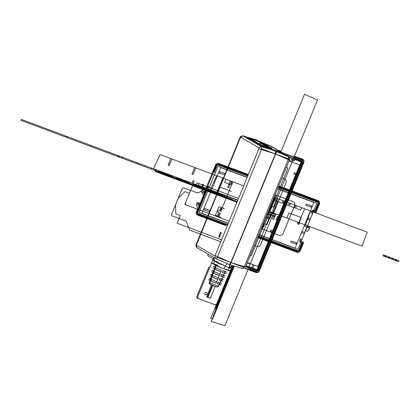 <?xml version="1.0" encoding="UTF-8"?>
<svg xmlns="http://www.w3.org/2000/svg" width="420" height="420" viewBox="0 0 420 420"><rect width="100%" height="100%" fill="white"/><g stroke="black" fill="none" stroke-linecap="round" stroke-linejoin="round"><path stroke-width="0.63" d="M289.223 159.322L289.217 159.799L288.283 159.616L244.372 266.674L245.311 266.858L244.372 266.674L245.311 266.858L244.372 266.674L288.283 159.616L289.217 159.799L288.283 159.616L244.372 266.674L231.095 262.647L275.625 154.072L289.217 159.799M242.519 268.564L244.031 267.425L242.519 268.564L230.202 264.826L242.519 268.564M230.191 264.101L231.095 262.647L275.625 154.072L288.593 158.86L244.062 267.435L231.095 262.647L230.191 264.101L231.047 262.631L244.372 266.674L244.214 267.067L244.372 266.674C243.779 268.112 243.122 268.727 242.408 268.517L242.408 268.517M276.034 152.323L275.578 154.051L288.283 159.616L275.625 154.072L276.034 152.323L275.625 154.072L231.095 262.647L244.372 266.674M242.456 268.543L231.289 265.156M229.677 267.23L232.664 265.582L229.677 267.23M229.829 267.146L232.103 268.469L229.157 267.367L232.097 268.464L229.824 267.146M255.644 139.477L276.612 151.662L228.9 267.997L228.653 267.855L228.9 267.997L276.612 151.662L228.9 267.997L228.653 267.855L228.9 267.997L276.612 151.662L255.644 139.477M275.772 151.226L288.488 156.739L283.474 153.841L288.598 156.817L275.804 151.242L256.62 140.049L260.012 142.018L259.891 142.306L259.581 141.766L271.252 146.213L283.558 153.363L272.675 149.373L275.635 151.09L256.62 140.049L265.267 143.897L256.573 140.023L265.682 144.049M256.237 139.897L259.744 141.918L270.27 145.861L282.419 152.922L270.27 145.861L282.419 152.922L271.976 149.021L275.368 150.99L275.357 153.972L230.827 262.547C230.171 263.975 229.514 264.59 228.863 264.385C229.514 264.59 230.171 263.975 230.827 262.547L217.56 256.641L261.466 149.583L259.009 148.502L215.098 255.559L214.709 255.927L196.308 245.243L196.313 244.645L240.613 137.219L259.009 147.908L259.009 148.502L259.009 147.908L240.613 137.219L240.219 137.587L196.308 245.243L196.145 244.514L240.056 137.456L243.08 135.922L247.49 137.256L242.97 135.875L247.49 137.256M230.386 263.623L275.835 152.806M270.27 145.861L260.012 142.018L270.27 145.861M230.974 262.579L230.711 262.479L230.974 262.579M259.56 141.813L270.858 145.987L283.952 153.589L272.675 149.373L282.823 153.857L283.295 154.009L282.823 153.857L283.064 153.258L282.823 153.857L272.675 149.373L283.064 153.258L282.802 153.904M269.976 145.656L259.581 141.766L269.976 145.656M283.558 153.363L271.252 146.213L283.558 153.363M288.293 156.639L275.635 151.09L288.293 156.639C288.876 157.159 288.876 158.151 288.283 159.616L288.445 159.222L288.283 159.616M272.654 149.415L283.064 153.258L282.823 153.857L283.295 154.009M256.394 139.97L265.267 143.897M288.566 158.849L288.425 156.739L288.566 158.849M255.376 139.377L276.35 151.562L228.632 267.897L225.104 265.85L228.632 267.897L276.35 151.562L255.376 139.377M208.268 254.242L207.664 255.717L214.258 259.55L207.664 255.717L208.268 254.242M227.462 263.571L225.104 265.85L218.374 263.329L212.299 259.802L218.379 263.335L225.104 265.85L214.704 261.093L225.104 265.85L214.704 261.093L225.104 265.85L215.875 261.865L217.166 261.655L215.875 261.865L225.104 265.85L227.462 263.571M214.578 260.657L212.299 259.802L214.578 260.657M215.612 258.494L227.897 263.959M247.7 137.324L256.352 139.949L259.313 141.666L248.304 137.55L247.81 137.445L247.532 138.122L259.838 145.273L272.407 149.273L275.368 150.99L261.786 146.785L242.771 135.739L256.352 139.949L275.368 150.99L261.476 146.606L243.08 135.922L240.613 137.219L243.08 135.922L240.613 137.219L259.009 147.908L261.476 146.606L243.08 135.922L261.476 146.606L259.009 147.908L259.009 148.502L261.466 149.583L259.009 148.502L261.466 149.583L217.56 256.641L215.098 255.559L259.009 148.502L215.098 255.559L217.56 256.641L215.098 255.559L214.709 255.927L215.098 255.559L217.56 256.641C216.851 258.048 216.195 258.662 215.591 258.484L214.709 255.927L215.45 258.41M259.313 141.666L247.81 137.445L259.313 141.666L248.95 137.886L261.103 144.947L272.407 149.273L259.313 141.666L247.417 137.214L260.51 144.821L272.407 149.273L260.116 144.596L248.304 137.55L247.81 137.445L247.532 138.122L248.047 138.175M272.407 149.273L261.397 145.152L272.407 149.273L261.135 145.782L261.397 145.152L261.135 145.782L261.397 145.152L260.116 144.596L261.397 145.152L261.114 145.834M260.116 144.596L259.838 145.273L260.116 144.596L259.838 145.273L260.116 144.596L247.81 137.445L260.116 144.596M261.135 145.782L247.532 138.122L247.81 137.445L247.532 138.122L259.838 145.273M248.95 137.886L259.744 141.918L248.95 137.886L261.103 144.947L271.981 149.021L261.103 144.947L248.95 137.886M220.904 233.641L220.878 232.428L220.117 233.184L219.051 235.788L219.077 237.001L219.839 236.245L220.904 233.641L220.878 232.428L220.117 233.184L219.051 235.788L219.077 237.001L219.839 236.245L220.904 233.641C221.156 232.239 220.894 232.087 220.117 233.184L219.051 235.788C218.799 237.19 219.061 237.342 219.839 236.245L220.904 233.641M240.419 137.109L259.203 148.019L214.904 256.043L196.114 245.128L240.419 137.109M197.027 247.711L196.308 245.243L197.027 247.711L196.308 245.243L214.709 255.927L196.308 245.243L197.027 247.711C195.951 246.593 195.657 245.527 196.145 244.514C195.657 245.527 195.951 246.593 197.027 247.711L215.444 258.41L197.027 247.711M242.975 135.875L242.97 135.875C240.917 136.153 239.941 136.678 240.056 137.456L196.145 244.514L240.056 137.456M228.953 264.432L215.591 258.484C216.195 258.662 216.851 258.048 217.56 256.641L261.466 149.583L261.476 146.606L259.009 147.908L261.476 146.606L261.466 149.583L275.357 153.972L230.827 262.547L217.56 256.641L230.874 262.568L230.612 263.072M217.56 256.641C216.841 258.032 216.184 258.647 215.591 258.484M215.633 258.505L228.863 264.385M261.781 148.827L275.357 153.972L230.827 262.547L217.25 257.402L261.781 148.827M261.476 146.606L275.368 150.99L275.357 153.972L261.466 149.583L261.476 146.606L275.489 151.064M261.466 149.583L275.41 153.988L275.578 153.431M270.401 145.913L282.629 153.017L261.224 145.005L282.629 153.017L270.401 145.913L248.997 137.902L261.224 145.005L248.997 137.902L261.224 145.005L282.629 153.017L261.224 145.005L248.997 137.902L270.401 145.913L248.997 137.902L270.401 145.913L282.629 153.017L270.401 145.913M262.531 144.338L263.739 144.706L260.321 143.057C257.911 141.708 265.991 144.727 267.928 145.903L269.094 146.58L267.881 146.213L271.299 147.861C273.709 149.21 265.634 146.191 263.692 145.016L262.531 144.338L263.739 144.706L260.321 143.057C256.972 141.388 267.283 145.247 267.928 145.903C267.283 145.247 256.972 141.388 260.321 143.057L263.739 144.706L262.531 144.338L263.692 145.016C264.343 145.672 274.654 149.53 271.299 147.861C274.654 149.53 264.343 145.672 263.692 145.016L262.531 144.338M267.928 145.903L269.094 146.58L267.881 146.213L271.299 147.861L267.881 146.213L269.094 146.58L267.928 145.903M220.894 233.63L220.868 232.454L220.133 233.189L219.061 235.793L219.083 236.969L219.823 236.24L220.894 233.63L220.868 232.454L220.133 233.189L219.061 235.793L219.083 236.969L219.823 236.24L220.894 233.63L219.823 236.24C219.072 237.3 218.82 237.153 219.061 235.793L220.133 233.189C220.883 232.124 221.135 232.271 220.894 233.63M218.678 236.733L220.516 232.25L221.282 232.691L219.44 237.179L218.678 236.733M225.236 265.897L224.049 268.795L217.991 266.322L213.518 263.954L214.704 261.062L217.166 261.655L214.704 261.062L213.518 263.954L217.991 266.322L224.049 268.795L225.236 265.897M228.506 270.102L224.049 268.795L228.506 270.102L229.698 267.209L228.506 270.102M213.644 263.644L211.113 262.7L217.192 266.228L230.911 271.362L228.553 269.992M217.975 265.267C208.945 261.849 215.397 265.598 224.049 268.795M210 280.487L209.344 282.256L210.494 284.466L209.743 282.571C210.467 283.306 221.975 287.611 218.232 285.747L218.626 286.067L218.232 285.747C221.975 287.611 210.467 283.306 209.743 282.571C210.467 283.306 221.975 287.611 218.232 285.747C221.975 287.611 210.467 283.306 209.743 282.571L216.237 265.24L209.743 282.571L216.237 265.24L209.743 282.571L209.344 282.256L209.743 282.571L209.344 282.256L210.037 280.397M223.346 275.037C223.828 275.41 223.12 275.263 221.214 274.591L225.041 276.019L223.346 275.037L221.214 274.591L220.6 276.024L222.705 276.465L224.38 277.436L220.6 276.024L222.873 276.644L221.802 279.022M221.639 278.849L219.576 278.418L223.283 279.804L221.639 278.849L219.576 278.418L218.967 279.856L220.999 280.282L222.621 281.221L218.967 279.856L221.156 280.45L220.085 282.828M219.933 282.665L217.943 282.245L221.524 283.589L219.933 282.665L217.943 282.245L217.329 283.684L219.298 284.093L220.862 285.007L217.329 283.684L219.445 284.256L218.626 286.067C217.996 286.944 217.371 287.243 216.746 286.965L210.494 284.466C211.984 285.369 218.179 287.69 216.332 286.65C218.904 287.931 210.992 284.97 210.494 284.466L209.743 282.571L210.494 284.466C210.992 284.97 218.904 287.931 216.332 286.65M221.434 270.233L216.095 283.258L221.434 270.233L216.095 283.258L221.434 270.233L215.744 267.74L215.197 269.204L220.826 271.667L221.434 270.233L215.744 267.74L215.197 269.204L216.925 270.207L220.826 271.667L221.434 270.233L215.744 267.74L215.15 269.189M219.802 274.06L214.284 271.645L213.733 273.11L219.188 275.494L219.802 274.06L214.284 271.645L213.733 273.11L215.408 274.082L219.188 275.494L219.802 274.06L214.284 271.645L213.685 273.094M218.164 277.888L212.819 275.552L212.273 277.016L217.549 279.326L218.164 277.888L212.819 275.552L212.273 277.016L213.89 277.956L217.549 279.326L218.164 277.888L212.819 275.552L212.226 277M216.526 281.72L211.36 279.457L210.809 280.922L215.912 283.154L216.526 281.72L211.36 279.457L210.809 280.922L212.378 281.831L215.912 283.154L216.526 281.72L211.36 279.457L210.767 280.901M225.047 271.22C225.556 271.609 224.826 271.457 222.852 270.758L226.795 272.239L225.047 271.22C225.74 271.64 225.01 271.488 222.852 270.758L222.238 272.197C224.369 272.916 225.094 273.068 224.411 272.654L226.139 273.656L222.238 272.197C224.185 272.885 224.91 273.037 224.411 272.654L223.514 275.216M219.482 284.167L220.185 283.085L219.482 284.167M220.274 282.865L221.172 280.681L220.274 282.865M221.267 280.439L221.76 279.237L221.267 280.439M221.865 278.98L222.353 277.788L221.865 278.98M211.617 284.723L206.672 296.782L209.554 298.084L207.847 297.47L212.793 285.406M207.38 297.161L209.554 298.084L207.38 297.161L212.326 285.101L207.38 297.161L206.672 296.782L207.38 297.161L206.672 296.782L207.38 297.161L206.672 296.782L207.38 297.161L206.672 296.782L207.38 297.161L212.326 285.101M217.329 283.684L217.943 282.245L217.35 283.694M218.967 279.856L219.576 278.418L218.983 279.867M220.6 276.024L221.214 274.591L220.621 276.034M222.238 272.197L222.852 270.758L222.259 272.207M210.809 280.922L215.912 283.154M212.273 277.016L217.549 279.326M213.733 273.11L219.188 275.494M215.197 269.204L220.826 271.667M213.549 271.199L214.526 268.81M215.014 266.978L213.371 266.359L215.119 267.377L209.774 280.403L215.119 267.377L209.774 280.403L210.184 280.555L209.774 280.403L210.184 280.555L210.73 279.09L210.184 280.555L209.774 280.403L214.567 268.842L215.791 264.889M213.108 272.743L213.654 271.278L213.108 272.743L211.433 271.772L213.014 272.365M211.643 276.649L212.195 275.184L211.643 276.649L210.026 275.709L211.475 276.255M210.73 279.09L209.144 278.171L210.483 278.67M209.89 280.124L208.614 279.647L210.184 280.555M212.195 275.184L210.551 274.234L212.069 274.801M213.654 271.278L211.958 270.296L213.559 270.895M214.468 268.443L212.84 267.834L214.567 268.842M215.25 286.514L216.919 286.991M214.216 286.125L210.777 284.634M209.969 284.161L209.664 283.889M206.687 296.735L210.268 298.442M199.4 212.567L199.206 212.053L217.786 166.756L218.295 166.504L247.191 177.314L218.379 166.53L217.744 166.845L199.238 211.958L199.484 212.604L228.296 223.388L199.4 212.567M277.599 188.69L316.418 203.217L316.612 203.732L298.037 249.029L297.528 249.281L258.704 234.759L297.439 249.254L298.079 248.939L300.72 242.498L300.169 242.293L299.681 240.996L300.594 238.775L302.027 239.316L304.322 233.714L301.67 232.722L302.143 231.567L304.799 232.559L307.094 226.963L304.437 225.971L304.915 224.81L307.566 225.803L309.866 220.206L307.209 219.214L307.687 218.053L310.338 219.046L312.632 213.449L311.199 212.914L312.113 210.693L313.388 210.058L313.94 210.268L316.58 203.826L316.339 203.18L277.599 188.685M261.224 228.611L279.29 235.373C280.969 235.804 282.25 235.168 283.132 233.468L294.609 205.48C295.171 203.663 294.683 202.367 293.144 201.595L275.079 194.838M232.691 182.317L221.214 210.304M311.136 207.139L311.572 206.078L311.346 205.769L306.264 204.094L305.828 205.154L306.059 205.464L311.136 207.139M224.69 174.799L225.125 173.733L224.894 173.428L219.817 171.749L219.382 172.809L219.608 173.119L224.69 174.799M291.133 240.991L290.698 242.051L290.923 242.356L296.006 244.036L296.441 242.975L296.21 242.666L291.133 240.991M204.687 208.646L204.251 209.706L204.477 210.016L209.559 211.691L209.99 210.63L209.764 210.326L204.687 208.646M21.394 119.406L21 120.367L119.123 157.08L119.522 156.114L21.394 119.406L21 120.367L119.123 157.08L119.522 156.114L21.394 119.406L21 120.367L119.123 157.08L119.522 156.114L21.394 119.406L21 120.367L119.123 157.08L119.522 156.114L21.394 119.406M268.837 218.647L265.855 217.329L268.837 218.647L265.855 217.329L268.837 218.647L224.926 325.705L268.837 218.647M234.071 266.017L212.31 319.079L210.719 318.481L212.578 319.179L210.719 318.481L230.16 271.079L210.719 318.481L230.16 271.079L210.719 318.481L212.31 319.079L234.071 266.017L213.381 316.47L213.113 316.37L233.798 265.934L213.113 316.37L213.381 316.47L234.071 266.017L211.323 321.489L224.926 325.705L211.323 321.489L234.071 266.017L233.888 266.469L232.88 266.112L233.053 265.703M225.057 195.599L224.663 196.565L225.057 195.599M247.133 262.973L250.257 263.939L247.133 262.973M245.574 266.779L256.783 270.968L257.796 270.469L302.327 161.894L301.943 160.865L294.289 158.004L293.738 159.348L292.834 159.012L292.331 160.235L293.47 160.666L294.751 160.03L295.255 158.807L302.132 161.38L257.292 270.716L245.732 266.39M267.367 146.034L259.712 143.167M230.874 266.569L231.457 266.789L233.363 265.797M244.477 268.264L256.111 272.617C257.512 272.974 258.578 272.449 259.308 271.031L303.839 162.456C304.306 160.944 303.901 159.868 302.615 159.222L294.961 156.356L294.845 156.65L302.5 159.511C303.629 160.078 303.986 161.028 303.571 162.356L259.04 270.931C258.4 272.181 257.46 272.643 256.232 272.328L244.766 268.039M219.292 194.554L232.47 199.49L219.292 194.554L219.686 193.594L219.292 194.554M232.869 198.524L219.686 193.594L232.869 198.524M222.768 178.012L216.977 192.454L210.1 189.882L216.694 175.744L222.768 178.012M231.651 185.073L233.032 181.855M231.966 181.456L230.69 184.711L224.558 182.416L225.908 179.188L231.966 181.456M231.504 191.425L219.209 186.827L216.82 192.397L210.1 189.882L216.694 175.744L243.695 185.845L195.804 167.927L193.006 174.458L192.034 174.095L194.628 167.486L160.088 154.56L153.489 168.703L237.788 200.24L153.489 168.703L160.088 154.56L170.746 158.55L168.152 165.16L169.124 165.522L171.922 158.991L230.276 180.821L227.682 187.43L228.653 187.792L231.452 181.262M230.711 274.207L229.724 273.819L230.155 272.758L231.163 273.116L230.711 274.207M246.041 265.639L251.706 267.76L253.008 264.59L254.184 265.031L252.882 268.202L256.909 269.703L272.365 232.019L270.344 231.263L270.869 229.976L272.895 230.732L295.838 174.793L293.816 174.037L294.341 172.751L296.363 173.507L301.135 161.879L295.06 159.605L294.814 160.198L293.533 160.834L291.281 159.989L291.921 158.429L289.202 157.411M227.819 224.553L198.224 213.481L197.82 212.41L208.572 186.191L203.8 197.668L203.27 197.468L207.921 185.95L197.169 212.163L197.935 214.195L227.525 225.262M257.933 236.639L297.449 251.428L299.455 250.43L302.463 243.096L299.392 250.409L298.862 250.21L301.812 242.849L298.804 250.189L297.743 250.714L258.227 235.93M198.198 213.544L212.578 218.925L212.336 219.503L197.962 214.127L198.198 213.544M215.875 220.826L216.111 220.248M258.2 235.993L262.993 237.788L262.757 238.366L257.964 236.576M279.562 244.655L266.296 239.689L266.532 239.111L279.799 244.078L279.562 244.655M297.476 251.359L283.101 245.978L283.337 245.401L297.717 250.777L297.476 251.359M197.232 212.189L201.684 201.327L202.214 201.527L197.762 212.389L197.232 212.189M278.082 187.52L317.594 202.303L317.998 203.375L314.99 210.714L318.061 203.401L318.591 203.595L315.646 210.956L318.654 203.621L317.887 201.595L278.371 186.805M247.963 175.429L218.374 164.362L216.368 165.354L213.533 172.268L216.431 165.375L216.962 165.575L214.184 172.51L217.019 165.596L218.08 165.071L247.674 176.143M236.019 171.707L236.261 171.129M278.344 186.874L283.138 188.669L282.901 189.247L278.108 187.457M299.707 195.536L286.44 190.57L286.676 189.992L299.943 194.959L299.707 195.536M317.62 202.241L303.245 196.859L303.481 196.282L317.861 201.658L317.62 202.241M218.342 164.425L232.722 169.806L232.486 170.384L218.106 165.008L218.342 164.425M212.578 319.179L234.344 266.102L212.578 319.179M232.339 265.76L231.399 268.06L232.339 265.76M231.347 268.186L230.213 270.953L231.347 268.186M257.686 237.253L297.197 252.037C298.431 252.352 299.371 251.885 300.011 250.64L303.434 242.293L302.195 241.831L301.796 242.812L302.505 243.075L299.481 250.441L297.439 251.454L257.922 236.67M227.514 225.293L197.92 214.221L197.143 212.153L207.905 185.908L207.375 185.708L196.613 211.953C196.198 213.287 196.555 214.237 197.684 214.804L225.829 225.33M278.387 186.779L317.898 201.563L318.68 203.632L315.656 210.998L314.953 210.735L314.548 211.712L315.788 212.179L319.211 203.831C319.625 202.498 319.268 201.547 318.139 200.981L278.623 186.197M248.215 174.82L218.621 163.753C217.392 163.433 216.452 163.9 215.812 165.144L212.961 172.09L213.491 172.289L216.342 165.344L218.384 164.33L247.978 175.403M261.545 227.84L262.138 228.065L263.419 227.43L275.846 197.127L275.357 195.83L274.764 195.61M274.292 196.76L274.706 196.922L262.432 226.837L262.017 226.684M117.752 156.566L118.34 156.786L118.739 155.825L118.193 155.621L117.752 156.566M263.104 224.033L263.76 225.393L251.333 255.696L249.884 256.268M117.8 156.587L118.34 156.786L118.739 155.825L118.146 155.6L117.8 156.587M192.922 184.69L193.316 183.724L151.804 168.194L151.405 169.16L192.922 184.69L193.316 183.724L151.804 168.194L151.405 169.16L192.922 184.69L193.316 183.724L151.804 168.194L151.405 169.16L192.922 184.69L193.316 183.724L151.804 168.194L151.405 169.16L192.922 184.69M158.393 170.662L158.13 171.308L172.505 176.689L172.772 176.038L158.393 170.662L158.13 171.308L172.505 176.689L172.772 176.038L158.393 170.662L158.13 171.308L172.505 176.689L172.772 176.038L158.393 170.662L158.13 171.308L172.505 176.689L172.772 176.038L158.393 170.662M176.311 177.361L176.043 178.012L189.31 182.973L189.578 182.327L176.311 177.361L176.043 178.012L189.31 182.973L189.578 182.327L176.311 177.361L176.043 178.012L189.31 182.973L189.578 182.327L176.311 177.361L176.043 178.012L189.31 182.973L189.578 182.327L176.311 177.361M206.12 189.263L206.383 188.617L193.116 183.65L192.848 184.296L206.12 189.263L206.383 188.617L193.116 183.65L192.848 184.296L206.12 189.263L206.383 188.617L193.116 183.65L192.848 184.296L206.12 189.263L206.383 188.617L193.116 183.65L192.848 184.296L206.12 189.263M209.921 189.94L209.659 190.585L222.925 195.552L223.188 194.901L209.921 189.94L209.659 190.585L222.925 195.552L223.188 194.901L209.921 189.94L209.659 190.585L222.925 195.552L223.188 194.901L209.921 189.94L209.659 190.585L222.925 195.552L223.188 194.901L209.921 189.94M226.727 196.224L226.464 196.875L226.727 196.224M209.386 190.407L209.354 189.725L209.885 189.924L209.386 190.407L209.354 189.725L209.885 189.924L209.386 190.407M205.564 188.974L205.538 188.297L206.068 188.496L205.564 188.974L205.538 188.297L205.049 188.785L205.018 188.102L205.548 188.302L205.049 188.785L205.018 188.102L206.068 188.496L205.564 188.974M205.847 189.084L205.821 188.402L206.351 188.601L205.847 189.084M206.966 189.499L206.939 188.822L207.47 189.021L206.966 189.499L206.939 188.822L207.47 189.021L206.966 189.499M203.385 188.16L203.359 187.483L203.889 187.682L203.385 188.16M293.911 173.99L295.717 174.667L296.189 173.523L294.378 172.846L293.911 173.99M270.438 231.215L272.249 231.893L272.717 230.748L270.905 230.071L270.438 231.215M193.473 182.674L192.476 182.296L193.084 180.742L194.135 181.136L193.473 182.674M202.965 186.223L201.968 185.85L202.577 184.296L203.621 184.69L202.965 186.223M254.299 245.501L256.882 246.466C258.568 246.902 259.844 246.267 260.726 244.566L286.057 182.8C286.619 180.983 286.13 179.686 284.587 178.915L282.004 177.949M198.65 185.719L198.765 185.43L237.862 200.056L198.765 185.43L198.65 185.719L237.746 200.345L198.65 185.719M247.989 175.371L218.395 164.299L216.31 165.333L205.548 191.583L204.026 191.016L203.396 192.549L201.448 191.819L202.356 189.614L206.209 187.798L215.544 165.044C216.274 163.627 217.34 163.102 218.741 163.459L248.33 174.531M278.738 185.908L318.255 200.692C319.541 201.338 319.945 202.414 319.478 203.931L316.055 212.273L313.262 211.228L312.837 212.268L311.761 211.869L312.175 210.861L313.451 210.226L315.667 211.055L318.707 203.642L317.914 201.532L278.397 186.748M225.708 225.624L197.563 215.093C196.282 214.447 195.878 213.371 196.345 211.859L197.762 208.404L196.224 204.572L197.127 202.361L199.07 203.091L198.445 204.624L199.962 205.191L197.111 212.142L197.909 214.253L226.054 224.784M257.911 236.702L297.423 251.486L299.507 250.451L302.552 243.038L300.337 242.209L299.849 240.917L300.258 239.909L301.334 240.314L300.909 241.353L303.702 242.398L300.279 250.74C299.544 252.158 298.478 252.683 297.082 252.326L257.565 237.542M280.906 151.825L304.5 94.295L317.478 100.028L273.572 207.086L270.454 206.12L273.572 207.086L270.454 206.12L273.572 207.086L292.147 161.794L289.17 160.477L292.147 161.794L273.572 207.086L317.478 100.028L304.5 94.295L280.906 151.825L281.096 151.363L278.806 150.602M223.267 194.933L222.868 195.893L223.267 194.933M286.419 167.181L287.207 167.475L287.695 168.772L275.268 199.075L273.987 199.71L273.2 199.416M121.443 157.946L122.02 158.161L122.414 157.201L121.79 156.965L121.443 157.946M272.921 200.093L276.392 201.395L271.635 213.25L272.601 213.612L277.531 201.595L277.043 200.303L273.399 198.938M121.396 157.93L122.02 158.161L122.414 157.201L121.837 156.986L121.396 157.93M283.164 203.564L284.214 201.112L289.343 203.033L288.372 205.511L283.164 203.564M283.148 200.718L282.177 203.196L276.99 201.254L278.019 198.797L283.148 200.718M295.544 208.194L296.594 205.748L301.728 207.664L300.736 210.137L295.544 208.194M295.533 205.349L294.562 207.827L289.354 205.879L290.404 203.432L295.533 205.349M310.548 210.966L305.54 225.031L298.867 222.537L304.647 208.756L310.548 210.966L305.54 225.031L299.281 222.689L301.298 217.539L289.002 212.94L286.823 218.027L268.396 211.134L269.546 211.565L275.1 197.704L274.06 197.316L367.159 232.145L362.15 246.215L268.396 211.134L362.15 246.215L367.159 232.145L310.548 210.966M308.018 230.979L307.246 231.362L305.356 230.654L307.067 226.286L309.724 227.278L308.831 229.782L308.564 229.682L308.018 230.979L307.246 231.362L305.356 230.654L307.067 226.286L309.724 227.278L308.831 229.782L308.564 229.682L308.018 230.979L307.246 231.362L305.356 230.654L307.067 226.286L309.724 227.278L308.018 230.979M215.45 215.271L220.757 217.256L215.45 215.271L219.014 206.588L215.45 215.271M224.322 208.572L219.014 206.588L224.322 208.572M220.684 213.339L218.295 212.441C217.413 211.37 217.681 210.725 219.088 210.504L221.477 211.402M218.353 215.66C217.366 214.457 217.66 213.733 219.245 213.491C220.227 214.694 219.933 215.418 218.353 215.66M220.532 210.352C219.544 209.15 219.839 208.425 221.419 208.184C222.406 209.386 222.112 210.11 220.532 210.352M245.999 265.734L256.515 269.671L257.156 269.351L301.061 162.293L300.82 161.648L289.086 157.259M297.675 222.768L297.281 223.734L299.056 224.401L299.45 223.435L297.675 222.768L297.281 223.734L299.056 224.401L299.45 223.435L297.675 222.768L297.281 223.734L299.056 224.401L299.45 223.435L297.675 222.768L297.281 223.734L299.056 224.401L299.45 223.435L297.675 222.768M218.909 214.3L218.684 214.851L218.909 214.3M221.088 208.992L220.862 209.543L221.088 208.992M294.982 158.734L301.66 161.233L301.901 161.879L257.476 270.202L256.835 270.517L250.572 268.175L250.415 268.569L256.793 270.953L257.78 270.464L302.311 161.889L301.933 160.886L295.144 158.345L294.982 158.734M267.361 213.654L268.175 213.959L268.968 212.032L268.154 211.722L275.777 214.578L268.154 211.722L275.777 214.578L268.154 211.722L275.777 214.578L274.985 216.51L275.777 214.578L274.985 216.51L275.777 214.578L274.985 216.51L267.361 213.654L274.985 216.51L267.361 213.654L274.985 216.51L267.361 213.654L274.985 216.51L275.777 214.578L268.154 211.722L271.714 213.055L269.509 218.689L268.102 218.164L267.797 217.382L268.9 214.567L267.241 213.943M235.961 201.684L211.901 192.68L212.615 190.942L236.702 199.957M237.746 200.345L156.004 169.764L237.746 200.345L156.004 169.764L155.489 171.019L237.232 201.6L155.489 171.019L156.004 169.764L155.29 171.502L237.032 202.083L155.29 171.502L156.004 169.764L237.746 200.345L196.345 184.858L197.138 182.931L238.534 198.418L198.907 183.593L198.114 185.519L237.746 200.345L193.342 183.734L185.225 203.516L185.714 204.813L218.972 217.256M224.753 195.489L224.359 196.455L224.753 195.489M219.009 193.337L218.479 194.586L212.1 192.197L212.615 190.942L219.009 193.337M284.072 154.177L301.943 160.86L302.332 161.894L257.801 270.469L256.783 270.974L250 268.438L249.685 269.209L256.468 271.745L258.51 270.737L303.041 162.157L302.258 160.088L282.25 152.602M281.096 151.363L278.891 150.392L281.096 151.363M272.942 200.046L276.496 201.38L266.921 224.732L263.366 223.403M261.98 226.779L262.437 226.952L274.79 196.844L274.328 196.67M217.723 192.859L215.843 192.155L215.45 193.121L217.224 193.783L217.723 192.859L215.843 192.155L215.45 193.121L217.224 193.783L217.723 192.859M209.937 189.945L207.312 188.963L206.913 189.924L209.438 190.869L209.937 189.945M209.848 189.908L207.223 188.927L206.824 189.893L209.349 190.838L209.848 189.908M136.799 162.582L136.4 163.543L138.169 164.209L138.569 163.244L136.799 162.582M213.717 257.691L212.777 259.98L213.717 257.691M212.741 260.059L211.591 262.878L212.741 260.059M211.554 262.957L197.92 296.205C197.542 297.418 197.867 298.279 198.896 298.798L215.082 304.852L217.644 303.587L232.055 268.448L229.478 274.733L230.365 275.063L218.096 304.978L217.208 304.647L216.851 305.513L197.127 298.137L197.484 297.266L196.597 296.935L208.871 267.02L209.753 267.351L211.554 262.957M232.055 268.443L233.168 265.739L232.055 268.443M209.265 283.048L209.548 281.715M205.396 294.887C204.257 293.496 204.603 292.656 206.425 292.378C207.569 293.769 207.223 294.604 205.396 294.887M229.005 197.08L209.281 189.698L208.887 190.664L228.611 198.046M65.651 135.959L65.258 136.925L67.027 137.587L67.42 136.621L65.651 135.959M210.026 189.977L209.633 190.942L211.402 191.604L211.796 190.638L210.026 189.977M221.555 239.82L177.151 223.204L180.28 215.581L175.854 213.927L175.487 204.881L182.254 188.381L183.535 187.745L197.684 193.042L206.609 188.701L205.816 190.628L236.953 202.277L192.549 185.666L189.42 193.289L185 191.636L178.295 198.03L171.528 214.531L172.016 215.828L186.165 221.125L189.63 230.097L220.763 241.747M90.825 145.383L90.431 146.344L155.001 170.504L155.4 169.538L90.825 145.383M227.483 196.508L194.224 184.065L193.431 185.997L226.69 198.44L227.483 196.508L194.224 184.065L192.943 184.7L184.832 204.482L229.236 221.099M199.899 204.556C198.471 205.889 197.704 205.601 197.6 203.695C199.033 202.361 199.799 202.65 199.899 204.556M202.151 192.596C203.584 191.263 204.351 191.552 204.451 193.457C203.023 194.791 202.256 194.502 202.151 192.596M170.499 175.187L170.1 176.153L171.869 176.815L172.268 175.849L170.499 175.187L170.1 176.153L171.869 176.815L172.268 175.849L170.499 175.187M206.677 188.722L206.278 189.688L208.047 190.349L208.446 189.383L206.677 188.722L206.278 189.688L208.047 190.349L208.446 189.383L206.677 188.722M308.191 227.819L308.584 226.853L307.256 226.354L306.863 227.32L308.191 227.819L308.584 226.853L307.256 226.354L306.863 227.32L308.191 227.819M277.531 188.853L313.861 202.445L295.103 248.189L258.772 234.596M228.365 223.22L201.957 213.339L220.721 167.596L247.123 177.476M215.88 309.382L233.709 265.907L215.88 309.382L214.82 308.983L215.88 309.382M232.607 265.613L231.562 268.154L232.607 265.613M231.525 268.249L230.375 271.052L231.525 268.249M230.339 271.147L214.82 308.983L230.339 271.147M247.312 262.537L258.038 266.548L299.712 164.923L288.992 160.912M383.297 254.803L382.904 255.77L398.606 261.644L399 260.678L383.297 254.803L382.904 255.77L398.606 261.644L399 260.678L383.297 254.803M392.028 258.153L393.356 258.647L393.199 259.024L391.876 258.526L392.028 258.153L393.356 258.647L393.199 259.024L391.876 258.526L392.028 258.153M388.49 256.83L389.818 257.324L389.666 257.696L388.337 257.203L388.49 256.83L389.818 257.324L389.666 257.696L388.337 257.203L388.49 256.83M384.951 255.507L386.279 256.006L386.127 256.373L384.799 255.875L384.951 255.507L386.279 256.006L386.127 256.373L384.799 255.875L384.951 255.507M395.383 259.922L396.711 260.421L396.554 260.799L395.225 260.3L395.383 259.922L396.711 260.421L396.554 260.799L395.225 260.3L395.383 259.922M391.844 258.599L393.173 259.098L393.015 259.471L391.692 258.977L391.844 258.599L393.173 259.098L393.015 259.471L391.692 258.977L391.844 258.599M388.306 257.281L389.634 257.775L389.477 258.148L388.154 257.649L388.306 257.281L389.634 257.775L389.477 258.148L388.154 257.649L388.306 257.281M384.767 255.959L386.09 256.452L385.943 256.825L384.615 256.326L384.767 255.959L386.09 256.452L385.943 256.825L384.615 256.326L384.767 255.959M395.567 259.476L396.895 259.97L396.737 260.348L395.414 259.849L395.567 259.476L396.895 259.97L396.737 260.348L395.414 259.849L395.567 259.476M278.864 216.883L277.536 216.389L276.024 220.07L277.373 220.516L278.864 216.883L277.536 216.389L276.024 220.07L277.373 220.516L278.297 218.258L276.969 217.765L276.024 220.07L277.373 220.516L278.297 218.258L276.969 217.765L276.024 220.07L277.373 220.516L278.864 216.883M275.326 215.56L273.998 215.066L272.433 218.878L273.782 219.324L275.326 215.56L273.998 215.066L272.433 218.878L273.782 219.324L274.759 216.935L273.436 216.436L272.433 218.878L273.782 219.324L274.759 216.935L273.436 216.436L272.433 218.878L273.782 219.324L275.326 215.56M271.787 214.237L270.459 213.738L268.842 217.686L270.186 218.132L271.787 214.237L270.459 213.738L268.842 217.686L270.186 218.132L271.22 215.612L269.897 215.114L268.842 217.686L270.186 218.132L271.22 215.612L269.897 215.114L268.842 217.686L270.186 218.132L271.787 214.237M268.249 212.914L267.745 212.725L268.249 212.914L266.595 216.941L267.682 214.289L267.178 214.1L267.682 214.289L266.595 216.941L268.249 212.914M266.086 216.773L266.595 216.941L266.086 216.773M222.532 194.654L218.106 193.001L217.313 194.933L221.739 196.586L222.532 194.654L218.106 193.001L217.313 194.933L221.739 196.586L222.532 194.654M215.996 307.603L217.975 302.778L218.862 303.109L216.883 307.933L215.996 307.603L217.975 302.778L218.862 303.109L216.883 307.933L215.996 307.603M228.858 276.239L230.869 271.346L228.858 276.239L229.745 276.57L228.858 276.239M245.485 266.999L289.391 159.936L245.485 266.994M283.642 153.431L283.379 154.072L283.642 153.431M283.479 153.83L288.467 156.728L283.479 153.83M289.391 159.936C289.973 159.169 289.663 158.099 288.467 156.728C289.663 158.099 289.973 159.169 289.391 159.936M213.617 257.345L214.704 261.093L213.617 257.345M247.727 137.377L247.448 138.059L247.727 137.377M225.23 271.409L218.626 286.067M210.263 298.457L215.208 286.398M206.672 296.782L211.507 284.986L206.672 296.782M215.628 265.319L212.914 272.632M216.736 286.965L210.299 284.377C209.422 284.051 209.102 283.348 209.344 282.256"/></g></svg>
